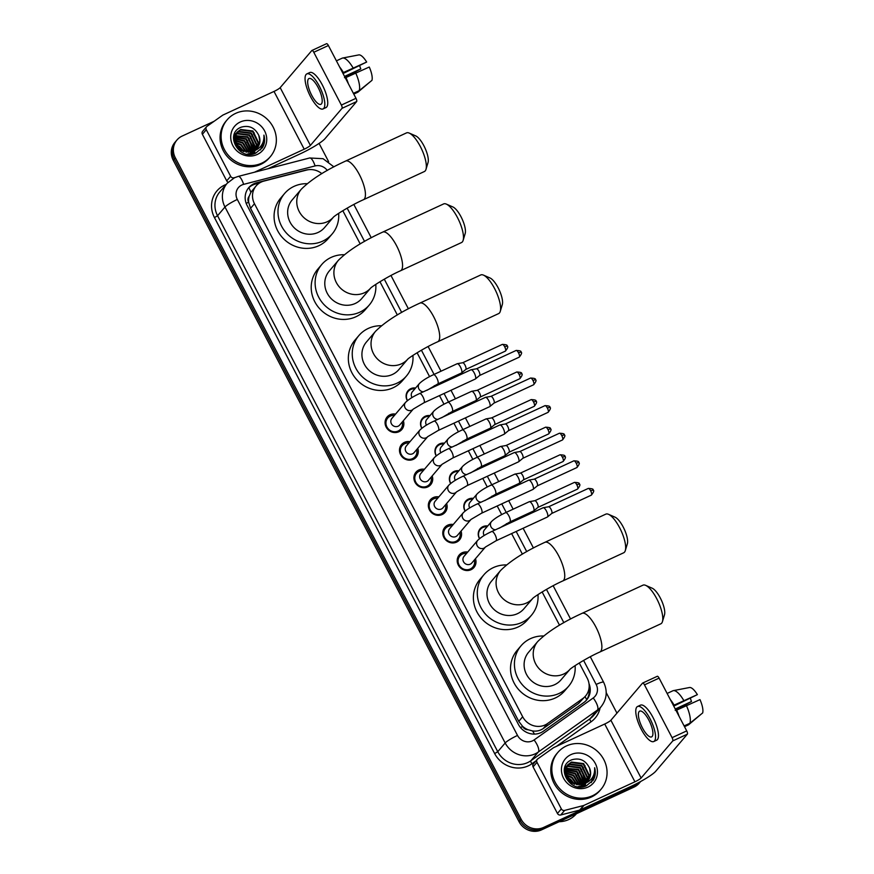 <?xml version="1.0" encoding="UTF-8"?>
<svg xmlns="http://www.w3.org/2000/svg" width="874" height="874" viewBox="0 0 874 874"><rect width="100%" height="100%" fill="white"/><g stroke="black" fill="none" stroke-linecap="round" stroke-linejoin="round"><path stroke-width="1.31" d="M479.498 538.657A9.079 8.5 -139.5 0 1 480.154 528.737A9.079 8.5 -139.5 0 1 482.896 526.661A9.079 8.5 -139.5 0 1 487.736 525.973M465.077 511.072A9.079 8.5 -139.5 0 1 465.722 501.152A9.079 8.5 -139.5 0 1 468.464 499.076A9.079 8.5 -139.5 0 1 473.304 498.377M450.645 483.475A9.079 8.5 -139.5 0 1 451.301 473.555A9.079 8.5 -139.5 0 1 454.043 471.479A9.079 8.5 -139.5 0 1 458.883 470.78M436.224 455.878A9.079 8.5 -139.5 0 1 436.869 445.959A9.079 8.5 -139.5 0 1 439.611 443.883A9.079 8.5 -139.5 0 1 444.451 443.194M421.792 428.282A9.079 8.5 -139.5 0 1 422.448 418.362A9.079 8.5 -139.5 0 1 425.19 416.286A9.079 8.5 -139.5 0 1 430.03 415.598M407.371 400.685A9.079 8.5 -139.5 0 1 408.016 390.765A9.079 8.5 -139.5 0 1 410.758 388.69A9.079 8.5 -139.5 0 1 415.598 388.001M475.456 558.715A9.658 9.035 -139.5 0 1 473.948 567.51A9.658 9.035 -139.5 0 1 471.031 569.717A9.658 9.035 -139.5 0 1 459.363 566.702A9.658 9.035 -139.5 0 1 459.243 554.968A9.658 9.035 -139.5 0 1 462.16 552.761A9.658 9.035 -139.5 0 1 467.688 552.084M461.035 531.119A9.658 9.035 -139.5 0 1 459.516 539.913A9.658 9.035 -139.5 0 1 456.599 542.12A9.658 9.035 -139.5 0 1 444.942 539.105A9.658 9.035 -139.5 0 1 444.822 527.372A9.658 9.035 -139.5 0 1 447.739 525.165A9.658 9.035 -139.5 0 1 453.256 524.487M446.603 503.522A9.658 9.035 -139.5 0 1 445.095 512.317A9.658 9.035 -139.5 0 1 442.178 514.524A9.658 9.035 -139.5 0 1 430.511 511.519A9.658 9.035 -139.5 0 1 430.39 499.775A9.658 9.035 -139.5 0 1 433.307 497.568A9.658 9.035 -139.5 0 1 438.835 496.891M432.182 475.926A9.658 9.035 -139.5 0 1 430.663 484.72A9.658 9.035 -139.5 0 1 427.747 486.927A9.658 9.035 -139.5 0 1 416.09 483.923A9.658 9.035 -139.5 0 1 415.969 472.178A9.658 9.035 -139.5 0 1 418.886 469.972A9.658 9.035 -139.5 0 1 424.403 469.294M417.75 448.329A9.658 9.035 -139.5 0 1 416.243 457.124A9.658 9.035 -139.5 0 1 413.326 459.331A9.658 9.035 -139.5 0 1 401.658 456.326A9.658 9.035 -139.5 0 1 401.537 444.582A9.658 9.035 -139.5 0 1 404.454 442.375A9.658 9.035 -139.5 0 1 409.982 441.698M403.329 420.733A9.658 9.035 -139.5 0 1 401.811 429.527A9.658 9.035 -139.5 0 1 398.894 431.734A9.658 9.035 -139.5 0 1 387.237 428.73A9.658 9.035 -139.5 0 1 387.116 416.985A9.658 9.035 -139.5 0 1 390.033 414.779A9.658 9.035 -139.5 0 1 395.551 414.112M321.829 173.642A17.032 15.929 40.5 0 0 306.588 170.08L263.926 181.082A17.032 15.929 40.5 0 0 261.271 182.032A17.032 15.929 40.5 0 0 256.126 185.922A17.032 15.929 40.5 0 0 254.465 203.74L522.674 716.767A17.032 15.929 40.5 0 0 547.528 723.552L582.838 698.49A17.032 15.929 40.5 0 0 585.558 695.999A17.032 15.929 40.5 0 0 587.219 678.191L579.265 662.984M528.06 729.735A17.032 15.929 -139.5 0 1 522.543 726.261L522.685 726.523A5.681 5.31 40.5 0 0 528.06 729.735L532.506 730.937C536.461 731.538 540.056 730.73 543.289 728.512L578.599 703.461L585.558 695.999M256.126 185.922L250.904 192.291L249.166 196.279A5.681 5.31 40.5 0 0 248.598 202.244A17.032 2.382 152.4 0 0 246.195 203.38M248.598 202.244L248.729 202.506A17.032 15.929 -139.5 0 1 249.166 196.279M248.729 202.506L250.554 208.329L518.763 721.356L522.543 726.261M559.513 625.183L542.131 591.949M522.379 554.149L511.618 533.577M506.876 524.509L506.439 523.657M501.698 514.6L497.197 505.98M492.455 496.913L492.007 496.061M487.277 487.004L482.765 478.384M478.023 469.316L477.586 468.464M472.845 459.407L468.344 450.787M463.602 441.731L463.154 440.867M458.424 431.811L453.912 423.191M449.17 414.134L448.733 413.271M443.992 404.214L439.491 395.605M434.749 386.537L434.302 385.674M429.571 376.628L417.095 352.757M397.331 314.957L379.961 281.723M360.197 243.933L342.827 210.7M640.522 781.585A17.032 15.929 -139.5 0 1 636.152 784.634L543.573 827.449L542.525 828.672A17.032 15.929 -139.5 0 1 520.096 820.489L174.276 159.002A17.032 15.929 -139.5 0 1 175.936 141.195A17.032 15.929 -139.5 0 0 174.276 159.002L520.096 820.489A17.032 15.929 -139.5 0 0 542.525 828.672L635.114 785.846L542.525 828.672L541.487 829.896A17.032 15.929 -139.5 0 1 519.058 821.713L173.238 160.226A17.032 15.929 -139.5 0 1 174.898 142.418L176.985 139.971A17.032 15.929 -139.5 0 1 182.131 136.082L214.119 121.278M640.631 781.52L640.26 781.957A17.032 15.929 -139.5 0 1 635.114 785.846A17.032 15.929 -139.5 0 0 640.26 781.957L639.222 783.18A17.032 15.929 -139.5 0 1 634.076 787.07L541.487 829.896M309.035 169.643A17.032 15.929 40.5 0 0 305.638 170.146L256.574 182.797A17.032 15.929 40.5 0 0 253.919 183.748A17.032 15.929 40.5 0 0 248.773 187.637A17.032 15.929 40.5 0 0 247.113 205.456L518.457 724.48A17.032 15.929 40.5 0 0 543.3 731.254L583.908 702.445A17.032 15.929 40.5 0 0 586.64 699.943A17.032 15.929 40.5 0 0 589.01 683.676M248.271 188.271A17.032 15.929 -139.5 0 1 252.881 184.971A17.032 15.929 -139.5 0 1 255.536 184.021L259.502 183.005M543.573 827.449A17.032 15.929 -139.5 0 1 521.133 819.277L175.324 157.779A17.032 15.929 -139.5 0 1 176.985 139.971M319.086 143.402L328.613 161.635M606.206 692.623L616.946 713.151M588.989 688.504A17.032 15.929 -139.5 0 1 586.093 700.544M228.158 182.218A2.841 2.655 -139.5 0 1 226.716 180.863L230.627 176.286L206.275 129.713L202.375 134.29A2.841 2.655 -139.5 0 1 202.648 131.319L206.559 126.741A2.841 2.655 40.5 0 0 206.275 129.713M226.716 180.863L202.375 134.29M268.001 168.737L300.306 153.791A22.702 3.179 152.4 0 0 325.008 138.66L356.647 101.57L342.029 108.332L310.39 145.423A5.681 0.798 -27.6 0 1 304.218 149.203L254.443 172.233M326.439 43.787A2.841 0.918 65.2 0 1 326.548 43.7A2.841 0.918 65.2 0 1 328.395 45.514L313.777 52.276A2.841 0.918 -114.8 0 0 311.931 50.463A2.841 0.918 -114.8 0 0 311.821 50.55L280.183 87.651A5.681 0.798 -27.6 0 1 274.01 91.431L223.056 114.997A2.841 2.655 40.5 0 0 222.652 115.226L207.007 126.326A2.841 2.655 40.5 0 0 206.559 126.741M342.029 108.332A2.841 0.918 -114.8 0 0 341.373 105.077L355.991 98.314L328.395 45.514M355.991 98.314A2.841 0.918 65.2 0 1 356.647 101.57M341.373 105.077L313.777 52.276M230.627 176.286A2.841 2.655 40.5 0 0 233.926 177.804L234.92 177.553M318.191 87.597A14.192 4.61 -114.8 0 0 308.981 78.54A14.192 4.61 -114.8 0 0 311.679 95.233A14.192 4.61 -114.8 0 0 320.9 104.301A14.192 4.61 -114.8 0 0 318.191 87.597M343.045 73.536L366.665 62.043L342.684 72.848M359.706 65.823A11.351 3.682 -114.8 0 0 360.82 68.893L344.553 76.42M345.383 78.026A16.464 5.342 -114.8 0 0 345.296 77.83L369.265 67.025A14.76 4.796 -114.8 0 1 371.942 80.375L359.17 90.667L353.391 93.343M323.041 108.933L325.958 107.578A19.304 6.271 -114.8 0 0 322.288 84.876A19.304 6.271 -114.8 0 0 309.757 72.542L306.84 73.897A19.304 6.271 -114.8 0 0 310.51 96.61A19.304 6.271 -114.8 0 0 323.041 108.933A19.304 6.271 -114.8 0 0 319.36 86.22A19.304 6.271 -114.8 0 0 306.84 73.897M348.322 83.631A18.736 6.085 -114.8 0 0 345.831 77.207M353.784 94.086L357.87 92.196L370.456 81.566M359.17 90.667A18.736 6.085 -114.8 0 0 355.576 72.695M344.476 77.677L360.82 68.893M343.22 72.225A18.736 6.085 -114.8 0 0 339.658 67.058M352.965 67.713A18.736 6.085 -114.8 0 0 342.63 58.034A18.736 6.085 -114.8 0 0 342.182 58.176L336.403 60.841M366.665 62.043A14.76 4.796 -114.8 0 0 358.81 54.909A14.76 4.796 -114.8 0 0 358.646 54.953M261.752 163.154A28.383 26.548 -139.5 0 1 227.502 154.316A28.383 26.548 -139.5 0 1 227.131 119.836A28.383 26.548 -139.5 0 1 235.707 113.347A28.383 26.548 -139.5 0 1 269.968 122.185A28.383 26.548 -139.5 0 1 270.328 156.675A28.383 26.548 -139.5 0 1 261.752 163.154M270.328 156.675L269.29 157.888A28.383 26.548 -139.5 0 1 260.714 164.378A28.383 26.548 -139.5 0 1 226.453 155.539A28.383 26.548 -139.5 0 1 226.093 121.06L227.131 119.836M248.762 154.327L255.055 150.601M256.158 149.159L258.136 143.074L252.531 131.493L240.328 129.953L236.767 132.52M247.178 154.152L251.679 152.95L254.979 150.634M256.399 148.951L258.551 142.593L252.947 131.013L240.732 129.472L236.963 132.28L234.418 139.185L240.579 150.12L252.411 151.41A12.826 11.996 -139.5 0 0 253.318 151.038A12.826 11.996 -139.5 0 0 257.185 148.11A12.826 11.996 -139.5 0 0 258.835 135.503C255.011 127.768 249.156 124.982 241.268 127.156C223.799 133.591 239.214 161.537 255.711 153.158L262.582 147.433C264.713 143.62 265.161 139.512 263.926 135.131C264.319 143.074 260.834 148.416 253.449 151.158L252.411 151.41M251.515 154.25L254.596 151.082L254.443 153.627M253.799 152.076L254.367 151.311M255.175 149.957L256.486 145.018L250.871 133.438L238.668 131.898L236.024 133.569M251.144 154.283L254.006 151.836M255.427 149.771L256.901 144.527L251.286 132.946L239.083 131.406L236.198 133.296M252.149 154.01L252.717 153.245M252.892 152.983L253.384 152.142M253.536 151.858L253.919 151.016M254.061 150.656L254.826 146.952L249.221 135.372L237.018 133.831L235.412 134.716M251.985 154.185L252.947 153.026L252.947 154.021M253.132 152.764L253.646 151.945M253.799 151.661L254.159 150.94M254.356 150.492L255.241 146.471L249.636 134.891L237.433 133.351L235.554 134.421M251.887 153.791L252.302 152.884M252.422 152.568L252.739 151.584M252.826 151.246L253.176 148.897L247.571 137.316L234.931 135.973M252.149 153.595L252.575 152.71M252.706 152.404L253.056 151.431L253.143 152.12M253.154 151.115L253.591 148.405L247.976 136.825L235.04 135.656M251.439 151.737L245.911 139.25L234.593 137.36M251.81 151.628L251.941 150.35L246.326 138.769L234.658 137M249.888 152.087L244.261 141.195L234.429 138.9M250.292 152.01L244.676 140.703L234.451 138.496M248.107 152.24L242.611 143.128L234.483 140.627M248.577 152.229L243.016 142.648L234.451 140.179M245.998 152.12L240.951 145.073L234.888 142.648M246.566 152.185L241.366 144.581L234.745 142.101M243.223 151.431L239.301 147.007L235.969 145.248M244.021 151.694L239.716 146.526L235.587 144.505M236.963 132.28L234.003 139.676L240.164 150.601L253.722 151.082M235.783 133.788L235.106 134.465M235.969 133.514L233.566 137.087M235.139 134.902L234.374 135.514M235.292 134.618L234.549 135.241M234.625 136.136L233.762 136.661M234.123 137.229L233.522 137.513M240.241 122.01A18.507 17.305 -139.5 0 1 264.614 130.903A18.507 17.305 -139.5 0 1 257.218 154.49A18.507 17.305 -139.5 0 1 232.845 145.597A18.507 17.305 -139.5 0 1 240.241 122.01M257.043 148.274L259.797 141.14L258.835 135.503M253.132 153.977L253.165 152.797M252.99 150.514L250.794 144.276M241.912 136.661L235.958 135.525M254.618 153.562L254.826 150.863M254.804 150.208L254.738 149.388M254.64 148.569L252.444 142.331M243.562 134.727L237.619 133.591M236.898 133.602L235.969 133.667M235.794 133.689L234.396 133.919M260.649 149.825L263.063 142.211M241.093 148.558L239.148 146.898M242.754 146.624L240.798 144.964M244.403 144.68L242.459 143.019M246.053 142.746L244.108 141.085M252.837 151.202L251.526 146.384M247.713 140.801L245.758 139.141M239.826 136.3L235.368 135.776M254.498 149.257L253.187 144.439M249.363 138.868L247.418 137.207M241.475 134.356L237.018 133.831M236.428 133.853L235.827 133.908M235.565 133.93L234.319 134.137M251.013 136.923L249.068 135.262M252.673 134.989L250.718 133.329M254.323 133.045L252.378 131.384M260.496 149.978L262.834 142.812M262.08 148.154L264.516 140.419L263.926 135.131M409.196 133.066L415.74 135.918A15.612 5.069 65.2 0 1 423.89 145.761A15.612 5.069 65.2 0 1 428.042 162.531L425.988 169.359A21.282 6.916 -114.8 0 0 420.318 146.482A21.282 6.916 -114.8 0 0 409.196 133.066A21.282 6.916 -114.8 0 0 406.508 132.892L345.591 161.067A21.282 6.916 65.2 0 1 359.411 174.658A21.282 6.916 65.2 0 1 363.464 199.709L424.371 171.533A21.282 6.916 -114.8 0 0 425.988 169.359M333.376 217.222A21.282 19.916 40.5 0 1 327.247 221.745A21.282 19.916 40.5 0 1 299.203 211.519A21.282 19.916 40.5 0 1 301.279 189.254L292.167 199.938A21.282 19.916 40.5 0 0 292.44 225.809A21.282 19.916 40.5 0 0 318.125 232.429A21.282 19.916 40.5 0 0 324.56 227.568L333.409 217.189M338.653 213.343A31.224 29.203 -139.5 0 1 332.12 234.013A31.224 29.203 -139.5 0 1 322.681 241.148A31.224 29.203 -139.5 0 1 285.011 231.424A31.224 29.203 -139.5 0 1 284.607 193.493A31.224 29.203 -139.5 0 1 294.046 186.359A31.224 29.203 -139.5 0 1 307.102 183.693M332.12 234.013L328.209 238.591A31.224 29.203 -139.5 0 1 318.781 245.736A31.224 29.203 -139.5 0 1 281.1 236.013A31.224 29.203 -139.5 0 1 280.707 198.081L284.607 193.493M446.33 204.101L452.874 206.952A15.612 5.069 65.2 0 1 461.024 216.785A15.612 5.069 65.2 0 1 465.176 233.566L463.122 240.394A21.282 6.916 -114.8 0 0 457.452 217.517A21.282 6.916 -114.8 0 0 446.33 204.101A21.282 6.916 -114.8 0 0 443.631 203.926L382.725 232.091A21.282 6.916 65.2 0 1 396.545 245.692A21.282 6.916 65.2 0 1 400.598 270.732L461.505 242.557A21.282 6.916 -114.8 0 0 463.122 240.394M370.51 288.256A21.282 19.916 40.5 0 1 364.382 292.779A21.282 19.916 40.5 0 1 336.337 282.553A21.282 19.916 40.5 0 1 338.413 260.288L329.301 270.973A21.282 19.916 40.5 0 0 329.574 296.832A21.282 19.916 40.5 0 0 355.259 303.464A21.282 19.916 40.5 0 0 361.694 298.602L370.543 288.223M375.787 284.378A31.224 29.203 -139.5 0 1 369.254 305.048A31.224 29.203 -139.5 0 1 359.815 312.182A31.224 29.203 -139.5 0 1 322.145 302.459A31.224 29.203 -139.5 0 1 321.741 264.527A31.224 29.203 -139.5 0 1 331.17 257.393A31.224 29.203 -139.5 0 1 344.236 254.727M369.254 305.048L365.343 309.625A31.224 29.203 -139.5 0 1 355.915 316.759A31.224 29.203 -139.5 0 1 318.234 307.036A31.224 29.203 -139.5 0 1 317.841 269.105L321.741 264.527M483.464 275.124L490.008 277.976A15.612 5.069 65.2 0 1 498.158 287.819A15.612 5.069 65.2 0 1 502.31 304.589L500.256 311.417A21.282 6.916 -114.8 0 0 494.586 288.551A21.282 6.916 -114.8 0 0 483.464 275.124A21.282 6.916 -114.8 0 0 480.766 274.949L419.859 303.125A21.282 6.916 65.2 0 1 433.679 316.716A21.282 6.916 65.2 0 1 437.732 341.767L498.639 313.591A21.282 6.916 -114.8 0 0 500.256 311.417M375.547 331.312L366.435 342.007A21.282 19.916 40.5 0 0 366.709 367.867A21.282 19.916 40.5 0 0 392.393 374.498A21.282 19.916 40.5 0 0 398.828 369.626L407.677 359.258A21.282 19.916 40.5 0 1 401.505 363.803A21.282 19.916 40.5 0 1 373.471 353.577A21.282 19.916 40.5 0 1 375.547 331.312C385.281 321.61 400.052 312.204 419.859 303.125M412.921 355.401A31.224 29.203 -139.5 0 1 406.388 376.071A31.224 29.203 -139.5 0 1 396.949 383.216A31.224 29.203 -139.5 0 1 359.269 373.493A31.224 29.203 -139.5 0 1 358.875 335.561A31.224 29.203 -139.5 0 1 368.304 328.416A31.224 29.203 -139.5 0 1 381.37 325.751M406.388 376.071L402.477 380.649A31.224 29.203 -139.5 0 1 393.049 387.794A31.224 29.203 -139.5 0 1 355.368 378.071A31.224 29.203 -139.5 0 1 354.964 340.139L358.875 335.561M608.512 514.316L615.045 517.168A15.612 5.069 65.2 0 1 623.206 527.011A15.612 5.069 65.2 0 1 627.357 543.781L625.303 550.609A21.282 6.916 -114.8 0 0 619.633 527.732A21.282 6.916 -114.8 0 0 608.512 514.316A21.282 6.916 -114.8 0 0 605.813 514.141L544.906 542.317A21.282 6.916 65.2 0 1 558.726 555.908A21.282 6.916 65.2 0 1 562.78 580.959L623.686 552.783A21.282 6.916 -114.8 0 0 625.303 550.609M500.594 570.504L491.483 581.199A21.282 19.916 40.5 0 0 491.756 607.059A21.282 19.916 40.5 0 0 517.441 613.69A21.282 19.916 40.5 0 0 523.876 608.817L532.725 598.45A21.282 19.916 40.5 0 1 526.552 602.994A21.282 19.916 40.5 0 1 498.519 592.769A21.282 19.916 40.5 0 1 500.594 570.504C510.329 560.802 525.099 551.396 544.906 542.317M537.969 594.593A31.224 29.203 -139.5 0 1 531.436 615.263A31.224 29.203 -139.5 0 1 521.996 622.397A31.224 29.203 -139.5 0 1 484.316 612.685A31.224 29.203 -139.5 0 1 483.923 574.753A31.224 29.203 -139.5 0 1 493.351 567.608A31.224 29.203 -139.5 0 1 506.417 564.943M531.436 615.263L527.525 619.841A31.224 29.203 -139.5 0 1 518.096 626.986A31.224 29.203 -139.5 0 1 480.416 617.263A31.224 29.203 -139.5 0 1 480.012 579.331L483.923 574.753M645.646 585.351L652.179 588.202A15.612 5.069 65.2 0 1 660.34 598.045A15.612 5.069 65.2 0 1 664.491 614.815L662.437 621.643A21.282 6.916 -114.8 0 0 656.767 598.766A21.282 6.916 -114.8 0 0 645.646 585.351A21.282 6.916 -114.8 0 0 642.947 585.176L582.04 613.351A21.282 6.916 65.2 0 1 595.86 626.942A21.282 6.916 65.2 0 1 599.914 651.982L660.82 623.817A21.282 6.916 -114.8 0 0 662.437 621.643M537.729 641.538L528.617 652.222A21.282 19.916 40.5 0 0 528.89 678.082A21.282 19.916 40.5 0 0 554.575 684.713A21.282 19.916 40.5 0 0 561.01 679.852L569.859 669.473A21.282 19.916 40.5 0 1 563.686 674.029A21.282 19.916 40.5 0 1 535.653 663.803A21.282 19.916 40.5 0 1 537.729 641.538C547.463 631.826 562.233 622.43 582.04 613.351M575.103 665.627A31.224 29.203 -139.5 0 1 568.57 686.298A31.224 29.203 -139.5 0 1 559.131 693.432A31.224 29.203 -139.5 0 1 521.45 683.708A31.224 29.203 -139.5 0 1 521.057 645.777A31.224 29.203 -139.5 0 1 530.485 638.643A31.224 29.203 -139.5 0 1 543.541 635.977M568.57 686.298L564.659 690.875A31.224 29.203 -139.5 0 1 555.23 698.009A31.224 29.203 -139.5 0 1 517.55 688.286A31.224 29.203 -139.5 0 1 517.146 650.354L521.057 645.777M394.447 415.401A8.511 7.964 40.5 0 0 390.296 416.09A8.511 7.964 40.5 0 0 387.728 418.045A8.511 7.964 40.5 0 0 387.838 428.38A8.511 7.964 40.5 0 0 398.107 431.035A8.511 7.964 40.5 0 0 400.685 429.09A8.511 7.964 40.5 0 0 402.226 422.033M405.525 402.422A5.113 4.774 40.5 0 0 411.752 410.212A5.113 4.774 40.5 0 0 413.282 409.076L423.901 402.805A5.113 1.661 65.2 0 0 423.082 397.08A5.113 1.661 65.2 0 0 422.929 396.796A5.113 1.661 65.2 0 0 419.618 393.529C413.271 396.457 408.573 399.418 405.525 402.422L391.88 418.417A5.113 4.774 40.5 0 0 398.107 426.217A5.113 4.774 40.5 0 0 399.658 425.048L413.293 409.043M470.78 369.931A5.113 1.661 65.2 0 1 470.977 369.778A5.113 1.661 65.2 0 1 471.119 369.735A5.113 1.661 65.2 0 1 474.298 373.045A5.113 1.661 65.2 0 1 475.467 378.901A5.113 1.661 65.2 0 1 475.39 378.977A5.113 1.661 65.2 0 1 475.27 379.054L423.901 402.805M476.45 368.817A3.693 1.202 65.2 0 1 476.548 368.784A3.693 1.202 65.2 0 1 478.843 371.166A3.693 1.202 65.2 0 1 479.684 375.394A3.693 1.202 65.2 0 1 479.629 375.459A3.693 1.202 65.2 0 1 479.564 375.503M408.879 442.998A8.511 7.964 40.5 0 0 404.728 443.686A8.511 7.964 40.5 0 0 402.149 445.631A8.511 7.964 40.5 0 0 402.258 455.977A8.511 7.964 40.5 0 0 412.539 458.632A8.511 7.964 40.5 0 0 415.106 456.687A8.511 7.964 40.5 0 0 416.658 449.629M419.946 430.008A5.113 4.774 40.5 0 0 426.184 437.808A5.113 4.774 40.5 0 0 427.703 436.672L438.333 430.401A5.113 1.661 65.2 0 0 437.503 424.677A5.113 1.661 65.2 0 0 437.361 424.393A5.113 1.661 65.2 0 0 434.039 421.126C427.703 424.054 423.005 427.015 419.946 430.008L406.301 446.013A5.113 4.774 40.5 0 0 412.539 453.814A5.113 4.774 40.5 0 0 414.079 452.645L427.725 436.639M485.201 397.528A5.113 1.661 65.2 0 1 485.409 397.375A5.113 1.661 65.2 0 1 485.54 397.331A5.113 1.661 65.2 0 1 488.719 400.642A5.113 1.661 65.2 0 1 489.888 406.497A5.113 1.661 65.2 0 1 489.811 406.574A5.113 1.661 65.2 0 1 489.691 406.65L438.333 430.401M490.871 396.403A3.693 1.202 65.2 0 1 490.969 396.381A3.693 1.202 65.2 0 1 493.264 398.762A3.693 1.202 65.2 0 1 494.116 402.99A3.693 1.202 65.2 0 1 494.061 403.045A3.693 1.202 65.2 0 1 493.996 403.089M423.3 470.594A8.511 7.964 40.5 0 0 419.149 471.283A8.511 7.964 40.5 0 0 416.581 473.227A8.511 7.964 40.5 0 0 416.69 483.573A8.511 7.964 40.5 0 0 426.96 486.228A8.511 7.964 40.5 0 0 429.538 484.283A8.511 7.964 40.5 0 0 431.079 477.226M420.733 473.61A5.113 4.774 40.5 0 0 426.96 481.41A5.113 4.774 40.5 0 0 428.511 480.241L442.146 464.236A5.113 4.774 40.5 0 1 434.028 463.231A5.113 4.774 40.5 0 1 434.378 457.605L420.733 473.61M499.633 425.125A5.113 1.661 65.2 0 1 499.83 424.972A5.113 1.661 65.2 0 1 499.972 424.928A5.113 1.661 65.2 0 1 503.151 428.227A5.113 1.661 65.2 0 1 504.32 434.094A5.113 1.661 65.2 0 1 504.243 434.17A5.113 1.661 65.2 0 1 504.123 434.247L452.754 457.998L442.124 464.269M505.303 423.999A3.693 1.202 65.2 0 1 505.401 423.977A3.693 1.202 65.2 0 1 507.696 426.359A3.693 1.202 65.2 0 1 508.537 430.587A3.693 1.202 65.2 0 1 508.482 430.642A3.693 1.202 65.2 0 1 508.417 430.685M437.732 498.191A8.511 7.964 40.5 0 0 433.58 498.879A8.511 7.964 40.5 0 0 431.002 500.824A8.511 7.964 40.5 0 0 431.111 511.17A8.511 7.964 40.5 0 0 441.392 513.825A8.511 7.964 40.5 0 0 443.959 511.88A8.511 7.964 40.5 0 0 445.5 504.811M435.154 501.206A5.113 4.774 40.5 0 0 441.392 509.007A5.113 4.774 40.5 0 0 442.932 507.838L456.578 491.833A5.113 4.774 40.5 0 1 448.46 490.827A5.113 4.774 40.5 0 1 448.799 485.201L435.154 501.206M514.054 452.721A5.113 1.661 65.2 0 1 514.262 452.568A5.113 1.661 65.2 0 1 514.393 452.524A5.113 1.661 65.2 0 1 517.572 455.824A5.113 1.661 65.2 0 1 518.741 461.68A5.113 1.661 65.2 0 1 518.664 461.756A5.113 1.661 65.2 0 1 518.544 461.833L467.186 485.594L456.545 491.865M519.724 451.596A3.693 1.202 65.2 0 1 519.822 451.563A3.693 1.202 65.2 0 1 522.117 453.956A3.693 1.202 65.2 0 1 522.969 458.184A3.693 1.202 65.2 0 1 522.914 458.238A3.693 1.202 65.2 0 1 522.849 458.282M452.153 525.787A8.511 7.964 40.5 0 0 448.001 526.476A8.511 7.964 40.5 0 0 445.434 528.42A8.511 7.964 40.5 0 0 445.543 538.766A8.511 7.964 40.5 0 0 455.813 541.421A8.511 7.964 40.5 0 0 458.391 539.466A8.511 7.964 40.5 0 0 459.932 532.408M449.586 528.803A5.113 4.774 40.5 0 0 455.813 536.592A5.113 4.774 40.5 0 0 457.364 535.423L470.988 519.451A5.113 4.774 40.5 0 1 462.881 518.424A5.113 4.774 40.5 0 1 463.231 512.798L449.586 528.803M528.486 480.318A5.113 1.661 65.2 0 1 528.683 480.165A5.113 1.661 65.2 0 1 528.825 480.121A5.113 1.661 65.2 0 1 532.004 483.42A5.113 1.661 65.2 0 1 533.173 489.276A5.113 1.661 65.2 0 1 533.096 489.353A5.113 1.661 65.2 0 1 532.976 489.429L481.607 513.191L470.999 519.429M576.217 463.198A3.693 1.202 65.2 0 0 573.814 460.849L534.2 479.171A3.693 1.202 65.2 0 1 534.254 479.16A3.693 1.202 65.2 0 1 536.549 481.552A3.693 1.202 65.2 0 1 537.39 485.78A3.693 1.202 65.2 0 1 537.335 485.835A3.693 1.202 65.2 0 1 537.27 485.878L576.916 467.546C579.342 464.509 579.921 462.816 578.632 462.488L576.217 463.198A3.693 1.202 65.2 0 1 576.916 467.546M466.585 553.373A8.511 7.964 40.5 0 0 462.433 554.072A8.511 7.964 40.5 0 0 459.855 556.017A8.511 7.964 40.5 0 0 459.964 566.363A8.511 7.964 40.5 0 0 470.245 569.018A8.511 7.964 40.5 0 0 472.812 567.062A8.511 7.964 40.5 0 0 474.353 560.005M477.652 540.394A5.113 4.774 40.5 0 0 483.89 548.195A5.113 4.774 40.5 0 0 485.409 547.048L496.039 540.788A5.113 1.661 65.2 0 0 495.208 535.063A5.113 1.661 65.2 0 0 495.066 534.779A5.113 1.661 65.2 0 0 491.745 531.512C485.409 534.44 480.711 537.401 477.652 540.394L464.007 556.388A5.113 4.774 40.5 0 0 470.245 564.189A5.113 4.774 40.5 0 0 471.785 563.02L485.431 547.026M542.907 507.903A5.113 1.661 65.2 0 1 543.115 507.75A5.113 1.661 65.2 0 1 543.246 507.707A5.113 1.661 65.2 0 1 546.425 511.017A5.113 1.661 65.2 0 1 547.594 516.873A5.113 1.661 65.2 0 1 547.517 516.949A5.113 1.661 65.2 0 1 547.397 517.026L496.039 540.788M548.577 506.789A3.693 1.202 65.2 0 1 548.675 506.756A3.693 1.202 65.2 0 1 550.97 509.149A3.693 1.202 65.2 0 1 551.822 513.377A3.693 1.202 65.2 0 1 551.767 513.431A3.693 1.202 65.2 0 1 551.702 513.475L591.337 495.143C593.774 492.095 594.342 490.412 593.064 490.085L590.638 490.795A3.693 1.202 65.2 0 1 591.337 495.143M414.921 388.799A8.511 7.964 40.5 0 0 410.758 389.498A8.511 7.964 40.5 0 0 408.191 391.443A8.511 7.964 40.5 0 0 407.492 400.587M456.949 363.89A5.113 1.661 65.2 0 1 457.146 363.737A5.113 1.661 65.2 0 1 457.288 363.693A5.113 1.661 65.2 0 1 460.467 367.004A5.113 1.661 65.2 0 1 461.636 372.859A5.113 1.661 65.2 0 1 461.559 372.936A5.113 1.661 65.2 0 1 461.439 373.012L437.754 383.959A5.113 1.661 65.2 0 0 436.924 378.234A5.113 1.661 65.2 0 0 436.782 377.95A5.113 1.661 65.2 0 0 433.471 374.695C427.124 377.623 422.426 380.583 419.378 383.577L412.342 391.814A5.113 4.774 40.5 0 0 412.058 397.528M462.619 362.776A3.693 1.202 65.2 0 1 462.717 362.743A3.693 1.202 65.2 0 1 465.012 365.124A3.693 1.202 65.2 0 1 465.864 369.352A3.693 1.202 65.2 0 1 465.809 369.418A3.693 1.202 65.2 0 1 465.744 369.451M429.342 416.395A8.511 7.964 40.5 0 0 425.19 417.084A8.511 7.964 40.5 0 0 422.612 419.039A8.511 7.964 40.5 0 0 421.913 428.184M471.381 391.486A5.113 1.661 65.2 0 1 471.578 391.334A5.113 1.661 65.2 0 1 471.709 391.29A5.113 1.661 65.2 0 1 474.888 394.6A5.113 1.661 65.2 0 1 476.068 400.456A5.113 1.661 65.2 0 1 475.991 400.532A5.113 1.661 65.2 0 1 475.871 400.609L452.186 411.556A5.113 1.661 65.2 0 0 451.355 405.831A5.113 1.661 65.2 0 0 451.213 405.547A5.113 1.661 65.2 0 0 447.892 402.291C441.556 405.208 436.858 408.18 433.799 411.173L426.774 419.411A5.113 4.774 40.5 0 0 426.479 425.125M477.04 390.361A3.693 1.202 65.2 0 1 477.149 390.339A3.693 1.202 65.2 0 1 479.444 392.721A3.693 1.202 65.2 0 1 480.285 396.949A3.693 1.202 65.2 0 1 480.23 397.004A3.693 1.202 65.2 0 1 480.165 397.047M443.774 443.992A8.511 7.964 40.5 0 0 439.611 444.68A8.511 7.964 40.5 0 0 437.044 446.636A8.511 7.964 40.5 0 0 436.344 455.78M485.802 419.083A5.113 1.661 65.2 0 1 485.999 418.93A5.113 1.661 65.2 0 1 486.141 418.886A5.113 1.661 65.2 0 1 489.32 422.186A5.113 1.661 65.2 0 1 490.489 428.042A5.113 1.661 65.2 0 1 490.412 428.129A5.113 1.661 65.2 0 1 490.292 428.205L466.607 439.152A5.113 1.661 65.2 0 0 465.776 433.428A5.113 1.661 65.2 0 0 465.634 433.143A5.113 1.661 65.2 0 0 462.324 429.877C455.977 432.805 451.279 435.765 448.231 438.759L441.195 447.007A5.113 4.774 40.5 0 0 440.911 452.71M491.472 417.958A3.693 1.202 65.2 0 1 491.57 417.925A3.693 1.202 65.2 0 1 493.865 420.318A3.693 1.202 65.2 0 1 494.717 424.546A3.693 1.202 65.2 0 1 494.662 424.6A3.693 1.202 65.2 0 1 494.597 424.644M458.195 471.589A8.511 7.964 40.5 0 0 454.043 472.277A8.511 7.964 40.5 0 0 451.465 474.221A8.511 7.964 40.5 0 0 450.766 483.377M500.234 446.68A5.113 1.661 65.2 0 1 500.431 446.527A5.113 1.661 65.2 0 1 500.562 446.483A5.113 1.661 65.2 0 1 503.741 449.782A5.113 1.661 65.2 0 1 504.921 455.638A5.113 1.661 65.2 0 1 504.844 455.715A5.113 1.661 65.2 0 1 504.724 455.791L481.039 466.749A5.113 1.661 65.2 0 0 480.208 461.024A5.113 1.661 65.2 0 0 480.066 460.74A5.113 1.661 65.2 0 0 476.745 457.473C470.409 460.401 465.711 463.362 462.652 466.355L455.627 474.604A5.113 4.774 40.5 0 0 455.332 480.307M505.893 445.554A3.693 1.202 65.2 0 1 506.002 445.522A3.693 1.202 65.2 0 1 508.297 447.914A3.693 1.202 65.2 0 1 509.138 452.142A3.693 1.202 65.2 0 1 509.083 452.197A3.693 1.202 65.2 0 1 509.018 452.24M472.626 499.185A8.511 7.964 40.5 0 0 468.464 499.873A8.511 7.964 40.5 0 0 465.897 501.818A8.511 7.964 40.5 0 0 465.197 510.973M514.655 474.276A5.113 1.661 65.2 0 1 514.852 474.112A5.113 1.661 65.2 0 1 514.994 474.079A5.113 1.661 65.2 0 1 518.173 477.379A5.113 1.661 65.2 0 1 519.342 483.235A5.113 1.661 65.2 0 1 519.265 483.311A5.113 1.661 65.2 0 1 519.145 483.388L495.46 494.345A5.113 1.661 65.2 0 0 494.629 488.621A5.113 1.661 65.2 0 0 494.487 488.337A5.113 1.661 65.2 0 0 491.177 485.07C484.83 487.998 480.132 490.959 477.084 493.952L470.048 502.2A5.113 4.774 40.5 0 0 469.764 507.903M520.325 473.151A3.693 1.202 65.2 0 1 520.423 473.118A3.693 1.202 65.2 0 1 522.718 475.511A3.693 1.202 65.2 0 1 523.57 479.739A3.693 1.202 65.2 0 1 523.515 479.793A3.693 1.202 65.2 0 1 523.45 479.837L563.085 461.505C565.522 458.468 566.09 456.774 564.812 456.447L562.386 457.157A3.693 1.202 65.2 0 1 563.085 461.505M487.047 526.782A8.511 7.964 40.5 0 0 482.896 527.47A8.511 7.964 40.5 0 0 480.318 529.415A8.511 7.964 40.5 0 0 479.618 538.559M529.087 501.862A5.113 1.661 65.2 0 1 529.283 501.709A5.113 1.661 65.2 0 1 529.415 501.665A5.113 1.661 65.2 0 1 532.594 504.975A5.113 1.661 65.2 0 1 533.774 510.831A5.113 1.661 65.2 0 1 533.697 510.908A5.113 1.661 65.2 0 1 533.566 510.984L509.892 521.942A5.113 1.661 65.2 0 0 509.061 516.217A5.113 1.661 65.2 0 0 508.919 515.933A5.113 1.661 65.2 0 0 505.598 512.667C499.262 515.594 494.564 518.555 491.505 521.549L484.48 529.797A5.113 4.774 40.5 0 0 484.185 535.5M534.746 500.747A3.693 1.202 65.2 0 1 534.855 500.715A3.693 1.202 65.2 0 1 537.149 503.107A3.693 1.202 65.2 0 1 537.991 507.335A3.693 1.202 65.2 0 1 537.936 507.39A3.693 1.202 65.2 0 1 537.871 507.433L577.517 489.101C579.943 486.053 580.522 484.371 579.233 484.043L576.807 484.753A3.693 1.202 65.2 0 1 577.517 489.101M561.337 808.887A2.841 2.655 40.5 0 0 564.637 810.406L583.526 805.533A2.841 2.655 40.5 0 0 583.974 805.369L580.063 809.947A2.841 2.655 -139.5 0 1 579.626 810.111L560.726 814.983A2.841 2.655 -139.5 0 1 557.437 813.465L561.337 808.887L536.997 762.314L533.085 766.891A2.841 2.655 -139.5 0 1 533.359 763.92L537.27 759.342A2.841 2.655 40.5 0 0 536.997 762.314M557.437 813.465L533.085 766.891M580.063 809.947L631.017 786.381A22.702 3.179 152.4 0 0 655.719 771.261L687.357 734.16L672.74 740.923L641.101 778.024A5.681 0.798 -27.6 0 1 634.928 781.804L583.974 805.369M657.15 676.378A2.841 0.918 65.2 0 1 657.259 676.301A2.841 0.918 65.2 0 1 659.105 678.115L644.488 684.866A2.841 0.918 -114.8 0 0 642.641 683.064A2.841 0.918 -114.8 0 0 642.532 683.14L610.893 720.242A5.681 0.798 -27.6 0 1 604.721 724.022L553.766 747.587A2.841 2.655 40.5 0 0 553.362 747.827L537.718 758.927A2.841 2.655 40.5 0 0 537.27 759.342M672.74 740.923A2.841 0.918 -114.8 0 0 672.084 737.667L686.713 730.904L659.105 678.115M686.713 730.904A2.841 0.918 65.2 0 1 687.357 734.16M672.084 737.667L644.488 684.866M648.901 720.198A14.192 4.61 -114.8 0 0 639.692 711.13A14.192 4.61 -114.8 0 0 642.401 727.834A14.192 4.61 -114.8 0 0 651.611 736.891A14.192 4.61 -114.8 0 0 648.901 720.198M673.756 706.126L697.376 694.633L673.395 705.449A16.464 5.342 -114.8 0 0 673.297 705.263M690.416 698.424A11.351 3.682 -114.8 0 0 691.531 701.483L675.263 709.011M676.105 710.617A16.464 5.342 -114.8 0 0 676.006 710.42L699.976 699.615A14.76 4.796 -114.8 0 1 702.652 712.966L689.881 723.268L684.113 725.933M653.752 741.534L656.68 740.18A19.304 6.271 -114.8 0 0 652.998 717.467A19.304 6.271 -114.8 0 0 640.478 705.143L637.55 706.498A19.304 6.271 -114.8 0 0 641.221 729.2A19.304 6.271 -114.8 0 0 653.752 741.534A19.304 6.271 -114.8 0 0 650.081 718.821A19.304 6.271 -114.8 0 0 637.55 706.498M679.032 716.232A18.736 6.085 -114.8 0 0 676.542 709.808M684.495 726.687L688.581 724.797L701.177 714.156M689.881 723.268A18.736 6.085 -114.8 0 0 686.287 705.296M675.187 710.278L691.531 701.483M673.93 704.826A18.736 6.085 -114.8 0 0 670.369 699.648M683.687 700.314A18.736 6.085 -114.8 0 0 673.341 690.635A18.736 6.085 -114.8 0 0 672.893 690.777L667.124 693.443M697.376 694.633A14.76 4.796 -114.8 0 0 689.531 687.51A14.76 4.796 -114.8 0 0 689.368 687.554M576.458 813.716A25.543 23.893 -139.5 0 1 568.766 819.528A25.543 23.893 -139.5 0 1 559.185 821.713M592.463 795.755A28.383 26.548 -139.5 0 1 558.213 786.917A28.383 26.548 -139.5 0 1 557.852 752.438A28.383 26.548 -139.5 0 1 566.428 745.948A28.383 26.548 -139.5 0 1 600.678 754.786A28.383 26.548 -139.5 0 1 601.039 789.266A28.383 26.548 -139.5 0 1 592.463 795.755M601.039 789.266L600.001 790.489A28.383 26.548 -139.5 0 1 591.425 796.979A28.383 26.548 -139.5 0 1 557.175 788.14A28.383 26.548 -139.5 0 1 556.804 753.65L557.852 752.438M579.473 786.917L585.777 783.191M586.88 781.76L588.847 775.675L583.242 764.095L571.039 762.554L567.477 765.121M577.889 786.742L582.39 785.551L585.689 783.224M587.11 781.542L589.262 775.183L583.657 763.603L571.454 762.062L567.685 764.881L565.128 771.786L571.29 782.722L583.133 784.011A12.826 11.996 -139.5 0 0 584.029 783.639A12.826 11.996 -139.5 0 0 587.907 780.701A12.826 11.996 -139.5 0 0 589.546 768.093C585.722 760.369 579.877 757.583 571.978 759.746C554.509 766.192 569.924 794.138 586.421 785.759L593.293 780.034C595.423 776.21 595.871 772.113 594.637 767.733C595.03 775.675 591.545 781.017 584.171 783.76L583.133 784.011M582.226 786.84L585.318 783.683M584.509 784.677L585.088 783.902M585.886 782.558L587.197 777.609L581.592 766.028L569.389 764.488L566.745 766.17M581.855 786.884L584.728 784.437M586.137 782.361L587.612 777.128L581.997 765.548L569.793 764.007L566.909 765.897M582.86 786.611L583.428 785.846M583.614 785.573L584.105 784.743M584.258 784.448L584.63 783.617M584.772 783.257L585.547 779.553L579.932 767.973L567.729 766.432L566.123 767.317M582.707 786.786L583.657 785.617L583.657 786.611M583.843 785.355L584.356 784.535M584.52 784.251L584.87 783.541M585.067 783.093L585.962 779.062L580.347 767.481L568.144 765.941L566.265 767.022M582.597 786.392L583.013 785.486M583.133 785.169L583.45 784.186M583.537 783.847L583.887 781.487L578.282 769.907L565.642 768.574M582.86 786.196L583.297 785.3M583.428 784.994L583.766 784.033M583.865 783.705L584.302 781.006L578.697 769.426L565.751 768.246M582.16 784.328L576.632 771.851L565.303 769.961M582.521 784.218L582.652 782.94L577.037 771.36L565.369 769.601M580.598 784.677L574.972 773.785L565.139 771.491M581.013 784.612L575.387 773.304L565.161 771.097M578.817 784.841L573.322 775.73L565.205 773.228M579.287 784.819L573.737 775.238L565.161 772.769M576.709 784.721L571.672 777.663L565.609 775.249M577.277 784.786L572.077 777.183L565.456 774.703M573.934 784.022L570.012 779.608L566.691 777.838M574.742 784.295L570.427 779.116L566.308 777.095M567.685 764.881L564.713 772.266L570.875 783.202L584.433 783.683M566.505 766.378L565.828 767.055M566.68 766.116L564.287 769.688M565.849 767.503L565.085 768.104M566.002 767.208L565.26 767.831M565.336 768.738L564.473 769.251M564.833 769.819L564.233 770.114M570.951 754.612A18.507 17.305 -139.5 0 1 595.336 763.505A18.507 17.305 -139.5 0 1 587.929 787.092A18.507 17.305 -139.5 0 1 563.555 778.199A18.507 17.305 -139.5 0 1 570.951 754.612M587.765 780.864L590.507 773.73L589.546 768.093M583.854 786.567L583.876 785.398M583.865 784.721L583.81 784.011M583.701 783.104L581.505 776.866M572.623 769.262L566.68 768.126M585.34 786.163L585.536 783.454M585.514 782.809L585.46 781.979M585.351 781.17L583.155 774.932M574.273 767.317L568.329 766.181M567.619 766.192L566.68 766.269M566.516 766.279L565.117 766.509M591.359 782.427L593.785 774.801M571.804 781.159L569.859 779.499M573.464 779.215L571.52 777.554M575.114 777.281L573.169 775.62M576.774 775.336L574.819 773.676M583.559 783.792L582.248 778.974M578.424 773.403L576.479 771.742M570.536 768.901L566.079 768.366M585.154 786.218L585.329 783.672M585.209 781.859L583.898 777.041M580.074 771.458L578.129 769.797M572.197 766.957L567.729 766.432M567.15 766.454L566.538 766.498M566.276 766.531L565.03 766.727M581.734 769.524L579.779 767.864M583.384 767.58L581.439 765.919M585.034 765.646L583.089 763.985M591.217 782.569L593.544 775.402M592.791 780.755L595.227 773.009L594.637 767.733M534.473 734.116A17.032 5.856 -125.4 0 0 532.506 730.937M250.904 192.291A17.032 5.036 -104.5 0 0 248.839 187.702M586.694 699.703A17.032 5.856 -125.4 0 0 585.012 696.644M522.685 726.523A17.032 2.382 152.4 0 0 520.5 727.561M250.554 208.329L254.465 203.74M578.599 703.461L582.838 698.49M543.289 728.512L547.528 723.552M518.763 721.356L522.674 716.767M519.058 821.713L521.133 819.277M173.238 160.226L175.324 157.779M634.076 787.07L636.152 784.634M327.291 170.452A11.351 10.619 40.5 0 0 315.088 165.929L243.638 184.359A11.351 10.619 40.5 0 0 241.858 184.993A11.351 10.619 40.5 0 0 237.324 199.458L517.517 735.427A11.351 10.619 40.5 0 0 532.474 740.879A11.351 10.619 40.5 0 0 534.09 739.95L593.227 697.976A11.351 10.619 40.5 0 0 596.155 684.44L583.603 660.416M593.227 697.976A11.351 3.9 -125.4 0 1 597.445 710.059L538.308 752.022A22.702 21.238 -139.5 0 1 535.074 753.891A22.702 21.238 -139.5 0 1 505.172 742.987L224.979 207.018A22.702 21.238 -139.5 0 1 227.185 183.278L219.767 191.974A22.702 21.238 40.5 0 0 217.55 215.725L497.754 751.695A22.702 21.238 40.5 0 0 527.656 762.598A22.702 21.238 40.5 0 0 530.879 760.73L590.026 718.756A22.702 21.238 40.5 0 0 593.664 715.435L601.083 706.738A22.702 21.238 -139.5 0 1 597.445 710.059L590.026 718.756A2.841 0.972 54.6 0 0 591.086 721.782L556.465 746.341M535.915 760.926L531.938 763.745A25.543 23.893 -139.5 0 1 494.662 753.585L214.469 217.615L217.55 215.725L224.979 207.018A11.351 1.584 -27.6 0 1 237.324 199.458M531.938 763.745A2.841 0.972 54.6 0 1 530.879 760.73L538.308 752.022A11.351 3.9 -125.4 0 0 534.09 739.95M214.469 217.615A25.543 23.893 -139.5 0 1 224.673 185.059A25.543 23.893 -139.5 0 1 226.224 184.414M600.11 707.874A25.543 23.893 -139.5 0 1 591.086 721.782M517.517 735.427A11.351 1.584 -27.6 0 0 505.172 742.987L497.754 751.695L494.662 753.585M563.861 622.67L546.468 589.393M526.727 551.636L516.184 531.468M511.443 522.401L510.951 521.45M506.21 512.383L501.752 503.872M497.022 494.804L496.519 493.854M491.778 484.786L487.331 476.275M482.59 467.208L482.098 466.257M477.357 457.189L472.91 448.679M468.169 439.611L467.666 438.661M462.925 429.604L458.479 421.082M453.737 412.015L453.245 411.064M448.504 402.007L444.058 393.486M439.316 384.429L438.814 383.478M434.072 374.411L421.421 350.201M401.679 312.444L384.287 279.167M364.545 241.421L347.153 208.143M596.155 684.44A11.351 1.584 -27.6 0 1 603.617 682.233L590.289 656.745M315.088 165.929A11.351 3.354 -104.5 0 0 309.647 157.986L238.198 176.417A11.351 3.354 -104.5 0 1 243.638 184.359M255.536 184.021L256.574 182.797M310.39 145.423L280.183 87.651M304.218 149.203L274.01 91.431M519.211 357.16C521.647 354.123 522.215 352.441 520.926 352.102C521.527 351.13 519.921 350.583 516.108 350.463A3.693 1.202 65.2 0 1 518.511 352.823A3.693 1.202 65.2 0 1 519.211 357.16L479.586 375.492M520.926 352.102L518.511 352.823M533.632 384.757C536.068 381.719 536.647 380.037 535.358 379.698C535.948 378.726 534.342 378.18 530.54 378.06A3.693 1.202 65.2 0 1 532.932 380.419A3.693 1.202 65.2 0 1 533.632 384.757L494.018 403.089M535.358 379.698L532.932 380.419M548.064 412.353C550.489 409.316 551.068 407.623 549.779 407.295C550.38 406.323 548.774 405.776 544.961 405.656A3.693 1.202 65.2 0 1 547.364 408.016A3.693 1.202 65.2 0 1 548.064 412.353L508.439 430.674M549.779 407.295L547.364 408.016M434.378 457.605C437.426 454.611 442.124 451.65 448.471 448.723A5.113 1.661 65.2 0 1 451.782 451.989A5.113 1.661 65.2 0 1 451.934 452.273A5.113 1.661 65.2 0 1 452.754 457.998M562.485 439.95C564.921 436.913 565.489 435.219 564.211 434.891C564.801 433.919 563.195 433.373 559.393 433.253A3.693 1.202 65.2 0 1 561.785 435.613A3.693 1.202 65.2 0 1 562.485 439.95L522.87 458.271M564.211 434.891L561.785 435.613M448.799 485.201C451.858 482.208 456.556 479.247 462.892 476.319A5.113 1.661 65.2 0 1 466.213 479.586A5.113 1.661 65.2 0 1 466.355 479.87A5.113 1.661 65.2 0 1 467.186 485.594M463.231 512.798C466.279 509.804 470.977 506.844 477.324 503.916A5.113 1.661 65.2 0 1 480.634 507.182A5.113 1.661 65.2 0 1 480.787 507.466A5.113 1.661 65.2 0 1 481.607 513.191M593.064 490.085C593.654 489.101 592.048 488.555 588.246 488.446A3.693 1.202 65.2 0 1 590.638 490.795M505.38 351.119C507.816 348.081 508.384 346.399 507.106 346.06C507.696 345.088 506.09 344.542 502.288 344.422A3.693 1.202 65.2 0 1 504.68 346.781A3.693 1.202 65.2 0 1 505.38 351.119L465.766 369.451L461.559 372.936M507.106 346.06L504.68 346.781M419.378 383.577A5.113 4.774 40.5 0 0 423.355 391.803M519.812 378.715C522.237 375.678 522.816 373.996 521.527 373.657C522.128 372.685 520.522 372.138 516.709 372.018A3.693 1.202 65.2 0 1 519.101 374.378A3.693 1.202 65.2 0 1 519.812 378.715L480.187 397.047M521.527 373.657L519.101 374.378M433.799 411.173A5.113 4.774 40.5 0 0 437.787 419.4M534.232 406.312C536.669 403.275 537.237 401.581 535.959 401.253C536.549 400.281 534.943 399.735 531.141 399.615A3.693 1.202 65.2 0 1 533.533 401.974A3.693 1.202 65.2 0 1 534.232 406.312L494.618 424.633M535.959 401.253L533.533 401.974M448.231 438.759A5.113 4.774 40.5 0 0 452.208 446.996M548.664 433.908C551.09 430.871 551.669 429.178 550.38 428.85C550.981 427.878 549.375 427.331 545.562 427.211A3.693 1.202 65.2 0 1 547.954 429.571A3.693 1.202 65.2 0 1 548.664 433.908L509.039 452.229M550.38 428.85L547.954 429.571M462.652 466.355A5.113 4.774 40.5 0 0 466.64 474.593M564.812 456.447C565.402 455.463 563.796 454.917 559.994 454.808A3.693 1.202 65.2 0 1 562.386 457.157M477.084 493.952A5.113 4.774 40.5 0 0 481.061 502.189M579.233 484.043C579.833 483.06 578.227 482.514 574.415 482.404A3.693 1.202 65.2 0 1 576.807 484.753M491.505 521.549A5.113 4.774 40.5 0 0 495.492 529.775M641.101 778.024L610.893 720.242M634.928 781.804L604.721 724.022M579.626 810.111L583.526 805.533M564.637 810.406L560.726 814.983M238.198 176.417L234.494 177.739L227.185 183.278M601.083 706.738C606.906 699.178 607.747 691.006 603.617 682.233M570.569 619.021L553.155 585.722M533.435 547.987L523.122 528.257M518.38 519.189L517.878 518.238M513.147 509.181L508.69 500.66M503.948 491.603L503.457 490.653M498.715 481.585L494.269 473.063M489.527 464.007L489.025 463.056M484.294 453.988L479.837 445.478M475.095 436.41L474.604 435.46M469.862 426.392L465.416 417.881M460.674 408.813L460.172 407.863M455.441 398.795L450.984 390.285M446.243 381.217L445.751 380.266M441.009 371.199L428.107 346.53M408.387 308.795L390.973 275.496M371.253 237.772L353.839 204.461M333.89 166.858L323.074 158.697L309.647 157.986M326.548 43.7L311.931 50.463M358.81 54.909L342.63 58.034M301.279 189.254C311.013 179.541 325.784 170.146 345.591 161.067M333.671 216.883L333.289 217.298C334.491 215.638 351.108 205.128 363.464 199.709M338.413 260.288C348.147 250.576 362.918 241.18 382.725 232.091M370.805 287.907L370.423 288.333C371.625 286.661 388.242 276.151 400.598 270.732M407.94 358.941L407.557 359.356C408.759 357.695 425.376 347.186 437.732 341.767M532.987 598.133L532.605 598.548C533.806 596.887 550.423 586.378 562.78 580.959M570.121 669.167L569.739 669.582C570.941 667.911 587.557 657.401 599.914 651.982M387.728 418.045L385.216 420.984M479.629 375.459L475.39 378.977M400.685 429.09L398.173 432.029M419.618 393.529L470.977 369.778M476.548 368.784L471.119 369.735M516.108 350.463L476.494 368.795M402.149 445.631L399.637 448.581M494.061 403.045L489.811 406.574M415.106 456.687L412.594 459.626M434.039 421.126L485.409 397.375M490.969 396.381L485.54 397.331M530.54 378.06L490.915 396.381M416.581 473.227L414.068 476.177M508.482 430.642L504.243 434.17M429.538 484.283L427.025 487.222M448.471 448.723L499.83 424.972M505.401 423.977L499.972 424.928M544.961 405.656L505.347 423.977M431.002 500.824L428.489 503.774M522.914 458.238L518.664 461.756M443.959 511.88L441.446 514.819M462.892 476.319L514.262 452.568M519.822 451.563L514.393 452.524M559.393 433.253L519.768 451.574M573.814 460.849C577.627 460.959 579.233 461.505 578.632 462.488M445.434 528.42L442.921 531.37M537.335 485.835L533.096 489.353M458.391 539.466L455.878 542.415M477.324 503.916L528.683 480.165M534.254 479.16L528.825 480.121M459.855 556.017L457.342 558.956M551.767 513.431L547.517 516.949M472.812 567.062L470.299 570.012M491.745 531.512L543.115 507.75M548.675 506.756L543.246 507.707M588.246 488.446L548.621 506.767M408.191 391.443L406.53 393.387M437.754 383.959L427.124 390.23M433.471 374.695L457.146 363.737M462.717 362.743L457.288 363.693M502.288 344.422L462.663 362.754M422.612 419.039L420.962 420.984M480.23 397.004L475.991 400.532M452.186 411.556L441.545 417.827M447.892 402.291L471.578 391.334M477.149 390.339L471.709 391.29M516.709 372.018L477.095 390.339M437.044 446.636L435.383 448.57M494.662 424.6L490.412 428.129M466.607 439.152L455.977 445.423M462.324 429.877L485.999 418.93M491.57 417.925L486.141 418.886M531.141 399.615L491.516 417.936M451.465 474.221L449.815 476.166M509.083 452.197L504.844 455.715M481.039 466.749L470.398 473.02M476.745 457.473L500.431 446.527M506.002 445.522L500.562 446.483M545.562 427.211L505.948 445.532M465.897 501.818L464.236 503.763M523.515 479.793L519.265 483.311M495.46 494.345L484.83 500.616M491.177 485.07L514.852 474.112M520.423 473.118L514.994 474.079M559.994 454.808L520.369 473.129M480.318 529.415L478.668 531.359M537.936 507.39L533.697 510.908M509.892 521.942L499.251 528.213M505.598 512.667L529.283 501.709M534.855 500.715L529.415 501.665M574.415 482.404L534.801 500.726M657.259 676.301L642.641 683.064M689.531 687.51L673.341 690.635"/></g></svg>
